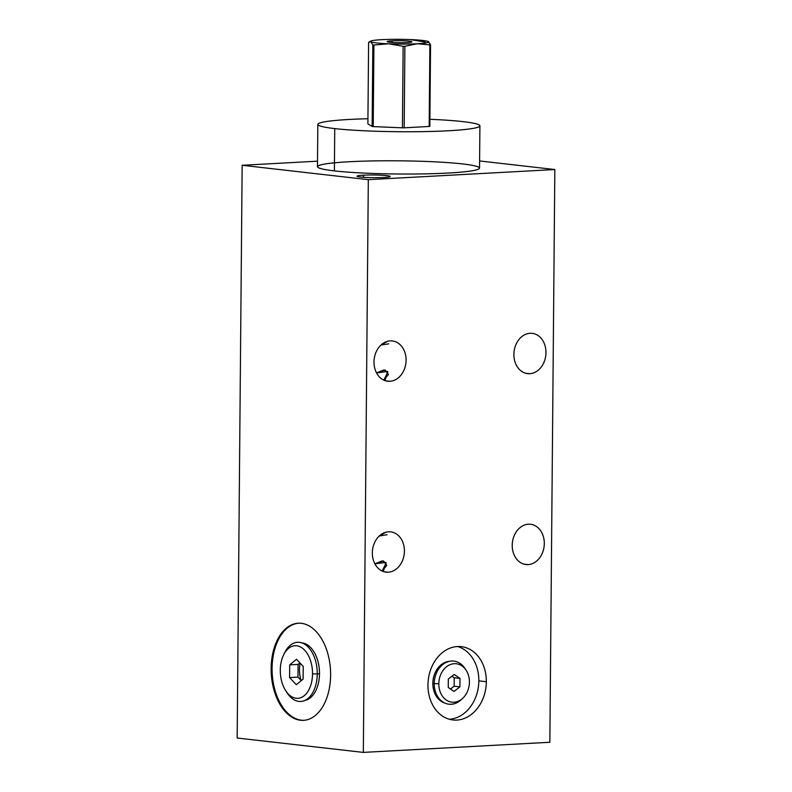 <?xml version="1.0" encoding="UTF-8"?>
<svg xmlns="http://www.w3.org/2000/svg" width="792" height="792" viewBox="0 0 792 792"><rect width="100%" height="100%" fill="white"/><g stroke="black" fill="none" stroke-linecap="round" stroke-linejoin="round"><path stroke-width="1.19" d="M469.408 682.13A19.335 15.236 -83.5 0 1 453.945 702.227A19.335 15.236 -83.5 0 1 438.817 683.793A19.335 15.236 -83.5 0 1 454.281 663.696A19.335 15.236 -83.5 0 1 469.408 682.13A19.335 15.236 96.5 0 0 465.934 669.923A19.335 15.236 96.5 0 0 449.034 665.141A19.335 15.236 96.5 0 0 438.817 683.793L434.214 683.585A21.691 17.097 -83.5 0 1 445.678 662.657A21.691 17.097 -83.5 0 1 464.627 668.022A21.691 17.097 -83.5 0 1 465.27 669.032A21.691 17.097 96.5 0 0 449.113 661.389A21.691 17.097 96.5 0 0 434.214 683.585L438.817 683.793A19.335 15.236 96.5 0 0 446.876 700.415A19.335 15.236 96.5 0 0 462.686 698.326A19.335 15.236 96.5 0 0 469.408 682.13M450.509 689.03L454.143 686.209L450.509 689.03L454.143 686.209L459.904 686.862L459.984 678.388L454.192 674.467L448.322 679.021L448.252 687.496L454.044 691.426L459.904 686.862L459.984 678.388L454.192 674.467L448.322 679.021L448.252 687.496L454.044 691.426L448.252 687.496L448.322 679.021L454.192 674.467L459.984 678.388L459.904 686.862L454.044 691.426L459.904 686.862L454.143 686.209L454.212 677.724L451.955 676.2L454.212 677.724L459.984 678.388L454.212 677.724L451.955 676.2M445.342 662.28A20.513 16.167 -83.5 0 1 447.47 661.874A20.513 16.167 96.5 0 0 445.342 662.28A20.513 16.167 -83.5 0 1 445.856 662.152L449.113 661.389M442.896 702.009A20.513 16.167 -83.5 0 1 440.916 701.138A20.513 16.167 96.5 0 0 442.896 702.009M462.686 698.326L460.993 699.88A21.691 17.097 -83.5 0 1 443.253 702.237A21.691 17.097 -83.5 0 1 434.214 683.585A21.691 17.097 96.5 0 0 444.391 702.86A21.691 17.097 96.5 0 0 461.855 699.049A21.691 17.097 -83.5 0 1 443.718 702.504A21.691 17.097 -83.5 0 1 434.214 683.585L432.838 683.338A21.245 16.741 96.5 0 0 444.777 703.039A21.245 16.741 -83.5 0 1 432.838 683.367A21.245 16.741 96.5 0 0 442.797 702.247A21.245 16.741 96.5 0 0 444.777 703.039M444.391 702.86L441.382 701.375A20.513 16.167 -83.5 0 1 440.916 701.138M454.143 686.209L454.212 677.724L454.143 686.209L459.904 686.862M479.606 160.954L554.836 169.537L549.846 742.272L363.33 752.4L549.846 742.272L554.836 169.537L479.606 160.954L554.836 169.537L368.32 179.665L242.154 165.28L317.503 161.182L242.154 165.28L237.164 738.015L363.33 752.4L237.164 738.015L242.154 165.28L317.503 161.182M383.744 177.497A16.563 1.346 0.5 0 0 386.714 175.626A16.563 1.346 0.5 0 0 363.488 175.19A16.563 1.346 0.5 0 0 360.508 177.052A16.563 1.346 0.5 0 0 383.744 177.497A16.563 1.346 0.5 0 0 390.179 176.487A16.563 1.346 0.5 0 0 380.922 175.19A16.563 1.346 0.5 0 0 363.488 175.19L363.469 177.319L363.488 175.19A16.563 1.346 0.5 0 0 357.053 176.2A16.563 1.346 0.5 0 0 366.31 177.487A16.563 1.346 0.5 0 0 383.744 177.497M334.452 162.805A81.041 6.603 0.5 0 0 334.382 170.884A81.041 6.603 0.5 0 0 448.064 173.062A81.041 6.603 0.5 0 0 462.617 163.924M554.836 169.537L368.32 179.665L363.33 752.4L368.32 179.665L242.154 165.28L237.164 738.015L363.33 752.4L549.846 742.272L554.836 169.537L368.32 179.665L242.154 165.28M530.105 333.283A20.275 15.979 -83.5 0 1 545.975 352.618A20.275 15.979 -83.5 0 1 529.759 373.695A20.275 15.979 -83.5 0 1 513.889 354.361A20.275 15.979 -83.5 0 1 530.105 333.283A20.275 15.979 96.5 0 0 513.939 353.024A20.275 15.979 96.5 0 0 527.63 373.636A20.275 15.979 96.5 0 0 529.759 373.695A20.275 15.979 96.5 0 0 545.926 353.965A20.275 15.979 96.5 0 0 532.224 333.343A20.275 15.979 96.5 0 0 530.105 333.283A20.275 15.979 -83.5 0 1 543.738 362.835A20.275 15.979 -83.5 0 1 515.948 364.35A20.275 15.979 -83.5 0 1 530.105 333.283M390.218 340.877A20.275 15.979 -83.5 0 1 406.088 360.212A20.275 15.979 -83.5 0 1 389.872 381.289A20.275 15.979 -83.5 0 1 374.002 361.954A20.275 15.979 -83.5 0 1 390.218 340.877A20.275 15.979 96.5 0 0 374.052 360.617A20.275 15.979 96.5 0 0 387.743 381.229A20.275 15.979 96.5 0 0 389.872 381.289A20.275 15.979 96.5 0 0 406.039 361.558A20.275 15.979 96.5 0 0 392.337 340.936A20.275 15.979 96.5 0 0 390.218 340.877A20.275 15.979 -83.5 0 1 403.851 370.438A20.275 15.979 -83.5 0 1 376.061 371.943A20.275 15.979 -83.5 0 1 390.218 340.877M528.442 524.195A20.275 15.979 -83.5 0 1 544.302 543.53A20.275 15.979 -83.5 0 1 528.086 564.607A20.275 15.979 -83.5 0 1 512.226 545.272A20.275 15.979 -83.5 0 1 528.442 524.195A20.275 15.979 96.5 0 0 512.276 543.936A20.275 15.979 96.5 0 0 525.967 564.548A20.275 15.979 96.5 0 0 528.086 564.607A20.275 15.979 96.5 0 0 544.262 544.876A20.275 15.979 96.5 0 0 530.561 524.254A20.275 15.979 96.5 0 0 528.442 524.195A20.275 15.979 -83.5 0 1 542.065 553.757A20.275 15.979 -83.5 0 1 514.285 555.261A20.275 15.979 -83.5 0 1 528.442 524.195M388.555 531.788A20.275 15.979 -83.5 0 1 404.415 551.123A20.275 15.979 -83.5 0 1 388.199 572.21A20.275 15.979 -83.5 0 1 372.339 552.865A20.275 15.979 -83.5 0 1 388.555 531.788A20.275 15.979 96.5 0 0 372.388 551.529A20.275 15.979 96.5 0 0 386.08 572.141A20.275 15.979 96.5 0 0 388.199 572.21A20.275 15.979 96.5 0 0 404.375 552.469A20.275 15.979 96.5 0 0 390.674 531.858A20.275 15.979 96.5 0 0 388.555 531.788A20.275 15.979 -83.5 0 1 402.178 561.35A20.275 15.979 -83.5 0 1 374.398 562.855A20.275 15.979 -83.5 0 1 388.555 531.788M427.957 684.892A36.897 29.076 -83.5 0 1 457.459 646.539A36.897 29.076 -83.5 0 1 486.337 681.724A36.897 29.076 -83.5 0 1 456.826 720.077A36.897 29.076 -83.5 0 1 427.957 684.892A36.897 29.076 96.5 0 0 452.965 719.968A36.897 29.076 96.5 0 0 486.337 681.724A36.897 29.076 96.5 0 0 461.32 646.648A36.897 29.076 96.5 0 0 427.957 684.892A36.897 29.076 -83.5 0 1 472.012 650.668A36.897 29.076 -83.5 0 1 471.458 714.364A36.897 29.076 -83.5 0 1 427.957 684.892M300.465 720.245A48.629 29.67 86.9 0 1 271.141 668.389A48.629 29.67 86.9 0 1 301.307 623.314A48.629 29.67 86.9 0 1 330.62 675.17A48.629 29.67 86.9 0 1 300.465 720.245L301.396 720.195A48.629 29.67 -93.1 0 0 303.989 720.304A48.629 29.67 86.9 0 1 301.396 720.195A48.629 29.67 86.9 0 1 272.102 671.22A48.629 29.67 86.9 0 1 298.713 623.205A48.629 29.67 -93.1 0 0 272.102 671.22A48.629 29.67 -93.1 0 0 301.396 720.195L300.465 720.245A48.629 29.67 -93.1 0 0 303.524 720.334A48.629 29.67 -93.1 0 0 330.601 672.675A48.629 29.67 -93.1 0 0 301.307 623.314A48.629 29.67 -93.1 0 0 298.247 623.225A48.629 29.67 -93.1 0 0 271.161 670.883A48.629 29.67 -93.1 0 0 300.465 720.245L301.396 720.195M525.551 373.22L529.759 373.695M381.002 345.025L387.585 341.293L381.002 345.025L388.714 343.847M376.556 372.933L383.675 370.012L387.852 372.002L383.823 380.12L388.446 374.477L385.14 369.993L376.556 372.933L387.536 371.488L385.298 379.586M385.664 380.813L389.872 381.289M523.888 564.132L528.086 564.607M379.328 535.937L385.912 532.204L379.328 535.937L387.05 534.758M374.883 563.845L382.011 560.924L386.179 562.914L382.15 571.032L386.783 565.389L383.467 560.904L374.883 563.845L385.872 562.399L383.635 570.497M384.001 571.725L388.199 572.21M300.118 663.102A23.107 14.098 -93.1 0 0 301.019 680.348A23.107 14.098 86.9 0 1 300.118 663.102A23.107 14.098 -93.1 0 0 301.019 680.348M301.831 642.886A28.918 17.642 86.9 0 1 319.503 673.744A28.918 17.642 86.9 0 1 304.96 700.395A28.918 17.642 86.9 0 0 319.433 670.774A28.918 17.642 86.9 0 0 301.831 642.886M479.912 125.819L479.536 168.112A81.041 6.603 -179.5 0 1 424.661 173.884A81.041 6.603 -179.5 0 1 334.382 170.884A81.041 6.603 -179.5 0 1 317.463 166.696L317.83 124.403A81.041 6.603 0.5 0 1 367.943 118.741A81.041 6.603 0.5 0 0 334.749 128.591A81.041 6.603 0.5 0 0 448.43 130.759A81.041 6.603 0.5 0 0 462.983 121.631A81.041 6.603 0.5 0 0 429.898 119.285A81.041 6.603 0.5 0 1 462.983 121.631A81.041 6.603 0.5 0 1 479.912 125.819A81.041 6.603 0.5 0 1 425.027 131.591A81.041 6.603 0.5 0 1 334.749 128.591L334.382 170.884L334.749 128.591A81.041 6.603 0.5 0 0 463.241 129.68A81.041 6.603 0.5 0 0 429.898 119.285M402.435 127.829L373.21 126.591A33.125 2.693 -179.5 0 1 372.131 126.472L367.894 123.889L372.131 126.472L372.844 44.926L370.745 41.768A29.116 2.376 0.5 0 0 388.555 43.798A29.116 2.376 0.5 0 0 417.404 43.728A29.116 2.376 0.5 0 0 428.452 41.63A29.116 2.376 0.5 0 0 410.642 39.6A29.116 2.376 0.5 0 0 381.793 39.669A29.116 2.376 0.5 0 0 370.745 41.768L368.607 42.332L367.894 123.889L372.131 126.472L372.844 44.926A33.125 2.693 0.5 0 0 373.923 45.045L373.21 126.591L402.435 127.829L403.148 46.273L388.555 43.798L373.923 45.045L373.21 126.591A33.125 2.693 -179.5 0 1 372.131 126.472L372.844 44.926L370.745 41.768A29.116 2.376 0.5 0 0 388.555 43.798A29.116 2.376 0.5 0 0 417.404 43.728L404.89 46.273L404.177 127.819A33.125 2.693 -179.5 0 1 402.435 127.829L403.148 46.273A33.125 2.693 0.5 0 0 404.89 46.273L404.177 127.819L429.175 126.463L404.177 127.819A33.125 2.693 -179.5 0 1 402.435 127.829L403.148 46.273L388.555 43.798L373.923 45.045A33.125 2.693 -179.5 0 1 372.844 44.926L370.745 41.768L368.607 42.332L367.894 123.889L368.607 42.332L370.745 41.768A29.116 2.376 -179.5 0 1 381.793 39.669A29.116 2.376 0.5 0 0 370.933 41.035A29.116 2.376 0.5 0 0 370.745 41.768A29.116 2.376 -179.5 0 0 388.555 43.798L373.923 45.045L373.21 126.591L402.435 127.829A33.125 2.693 -179.5 0 0 404.177 127.819L429.175 126.463L429.878 44.916L417.404 43.728L404.89 46.273A33.125 2.693 -179.5 0 1 403.148 46.273L388.555 43.798A29.116 2.376 -179.5 0 0 417.404 43.728A29.116 2.376 0.5 0 0 428.452 41.63L430.551 44.788L429.838 126.334A33.125 2.693 -179.5 0 1 429.175 126.463L429.878 44.916A33.125 2.693 0.5 0 0 430.551 44.788L429.838 126.334A33.125 2.693 -179.5 0 1 429.175 126.463L429.878 44.916L417.404 43.728L404.89 46.273L404.177 127.819M317.83 124.403A81.041 6.603 0.5 0 0 334.749 128.591A81.041 6.603 0.5 0 1 367.943 118.741M407.128 42.56A12.316 1 -179.5 0 1 389.852 42.224A12.316 1 -179.5 0 1 392.06 40.837A12.316 1 -179.5 0 1 409.345 41.174A12.316 1 -179.5 0 1 407.128 42.56A12.316 1 0.5 0 0 411.909 41.808A12.316 1 0.5 0 0 405.029 40.847A12.316 1 0.5 0 0 392.06 40.837A12.316 1 0.5 0 0 387.278 41.59A12.316 1 0.5 0 0 394.168 42.55A12.316 1 0.5 0 0 407.128 42.56M410.642 39.6A29.116 2.376 -179.5 0 1 428.452 41.63A29.116 2.376 0.5 0 0 428.264 41.531A29.116 2.376 0.5 0 0 410.642 39.6L425.235 42.075L410.642 39.6A29.116 2.376 0.5 0 0 381.793 39.669A29.116 2.376 -179.5 0 1 410.642 39.6L425.235 42.075M428.452 41.63L430.551 44.788A33.125 2.693 -179.5 0 1 429.878 44.916L417.404 43.728A29.116 2.376 -179.5 0 0 428.452 41.63L430.551 44.788L429.838 126.334A33.125 2.693 -179.5 0 1 429.175 126.463M392.05 42.422L392.06 40.837A12.316 1 0.5 0 0 394.921 42.59A12.316 1 0.5 0 0 411.8 41.669A12.316 1 0.5 0 0 392.06 40.837M457.538 646.529A36.897 29.076 -83.5 0 1 478.833 680.872A36.897 29.076 -83.5 0 0 457.538 646.529A36.897 29.076 -83.5 0 1 478.833 680.872L486.337 681.724L478.833 680.872A36.897 29.076 -83.5 0 1 449.252 719.225A36.897 29.076 -83.5 0 0 478.833 680.872A36.897 29.076 -83.5 0 1 449.252 719.225M449.539 661.29A21.245 16.741 96.5 0 0 432.838 683.367A21.245 16.741 -83.5 0 1 449.539 661.29A21.245 16.741 96.5 0 0 447.43 661.617A21.245 16.741 96.5 0 0 432.838 683.367M312.523 673.863A26.344 16.078 86.9 0 1 296.178 698.277A26.344 16.078 86.9 0 1 280.299 670.181A26.344 16.078 86.9 0 1 296.634 645.767A26.344 16.078 86.9 0 1 312.523 673.863A26.344 16.078 -93.1 0 0 301.732 647.698A26.344 16.078 -93.1 0 0 283.665 654.776A26.344 16.078 -93.1 0 0 280.299 670.181A26.344 16.078 -93.1 0 0 285.605 690.545A26.344 16.078 -93.1 0 0 302.841 696.703A26.344 16.078 -93.1 0 0 312.523 673.863L317.265 673.942A29.631 18.077 -93.1 0 0 300.514 642.52A29.631 18.077 -93.1 0 0 284.239 653.687A29.631 18.077 86.9 0 1 310.345 649.648A29.631 18.077 86.9 0 1 312.682 692.752A29.631 18.077 86.9 0 1 286.298 691.564A29.631 18.077 -93.1 0 0 303.683 700.91A29.631 18.077 -93.1 0 0 317.265 673.942A29.631 18.077 86.9 0 1 306.385 699.633A29.631 18.077 86.9 0 1 286.991 692.713L285.605 690.545M299.93 662.904L298.099 664.409L299.93 662.904L298.099 664.409L289.704 664.864L289.595 677.586L296.297 684.714L303.108 679.12L303.217 666.409L296.515 659.271L289.704 664.864L289.595 677.586L296.297 684.714L303.108 679.12L303.217 666.409L296.515 659.271L303.217 666.409L303.108 679.12L296.297 684.714L289.595 677.586L289.704 664.864L296.515 659.271L289.704 664.864L298.099 664.409L297.99 677.13L301.277 680.625L297.99 677.13L289.595 677.586L297.99 677.13L301.277 680.625M283.665 654.776L284.803 652.479A29.631 18.077 86.9 0 1 305.128 644.51A29.631 18.077 86.9 0 1 317.265 673.942L319.503 673.744A28.918 17.642 86.9 0 1 306.247 700.059L303.683 700.91M300.514 642.52L303.158 643.084A28.918 17.642 86.9 0 1 319.503 673.744M298.099 664.409L297.99 677.13L298.099 664.409L289.704 664.864M438.817 683.793A19.335 15.236 -83.5 0 1 461.904 665.864A19.335 15.236 -83.5 0 1 461.617 699.237A19.335 15.236 -83.5 0 1 438.817 683.793L434.214 683.585A21.691 17.097 -83.5 0 1 446.173 662.419A21.691 17.097 -83.5 0 1 465.27 669.032M459.984 678.388L454.212 677.724M363.488 175.19A16.563 1.346 -179.5 0 1 390.03 176.299A16.563 1.346 -179.5 0 1 367.33 177.537A16.563 1.346 -179.5 0 1 363.488 175.19L363.469 177.319M334.382 170.884A81.041 6.603 0.5 0 0 473.477 170.557A81.041 6.603 0.5 0 0 387.635 160.776A81.041 6.603 0.5 0 0 334.382 170.884L334.749 128.591M368.32 179.665L363.33 752.4M301.307 623.314A48.629 29.67 -93.1 0 0 274.913 693.069A48.629 29.67 -93.1 0 0 326.423 698.95A48.629 29.67 -93.1 0 0 301.307 623.314M298.713 623.205A48.629 29.67 -93.1 0 0 272.191 673.339A48.629 29.67 -93.1 0 0 303.989 720.304M486.337 681.724L478.833 680.872M280.299 670.181A26.344 16.078 86.9 0 1 304.663 650.202A26.344 16.078 86.9 0 1 304.267 695.683A26.344 16.078 86.9 0 1 280.299 670.181M289.595 677.586L297.99 677.13M373.21 126.591A33.125 2.693 -179.5 0 1 372.131 126.472M403.148 46.273A33.125 2.693 0.5 0 0 404.89 46.273M372.844 44.926A33.125 2.693 0.5 0 0 373.923 45.045M429.878 44.916A33.125 2.693 0.5 0 0 430.551 44.788M464.627 668.022L465.934 669.923M369.478 41.679L370.933 41.035"/></g></svg>
